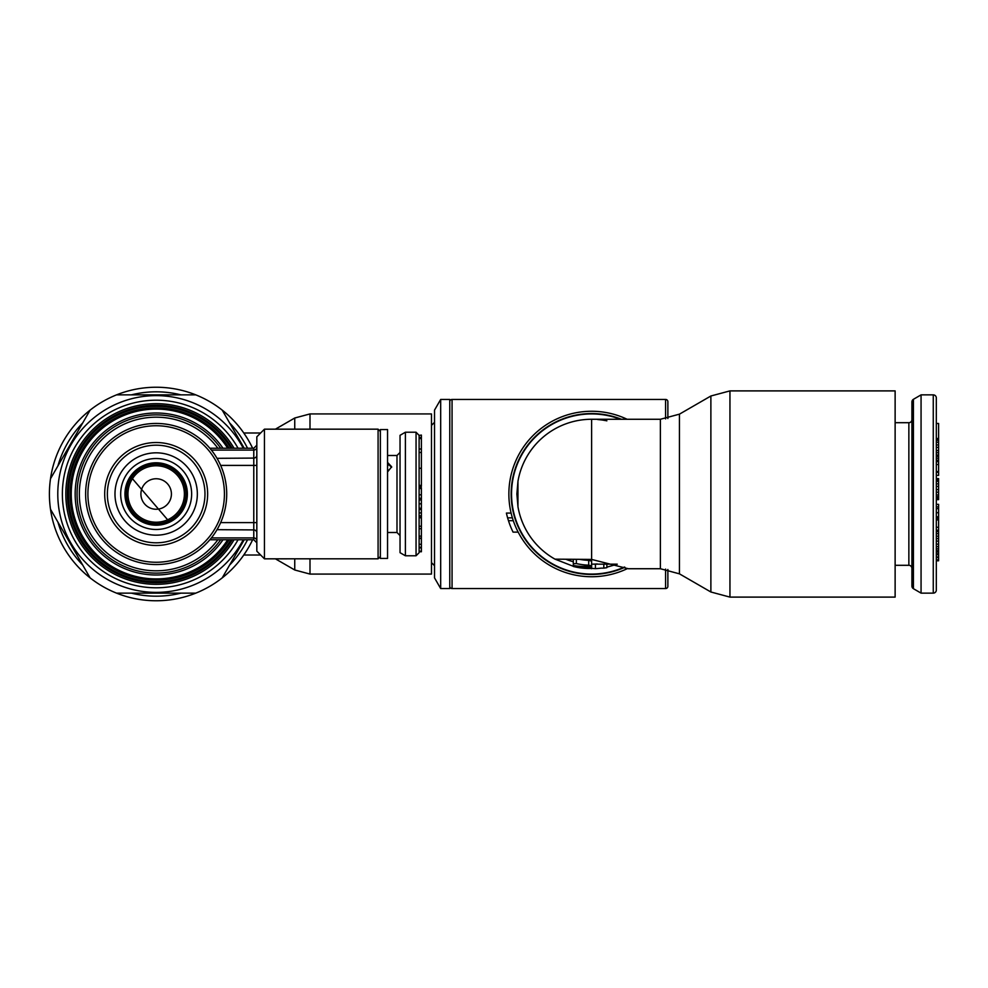 <?xml version="1.0" encoding="UTF-8"?>
<svg xmlns="http://www.w3.org/2000/svg" width="988" height="988" viewBox="0 0 988 988"><rect width="100%" height="100%" fill="white"/><g stroke="black" fill="none" stroke-linecap="round" stroke-linejoin="round"><path stroke-width="1.48" d="M380.368 429.558L380.368 558.442L387.543 558.442L387.543 429.558L380.368 429.558M387.543 463.496L391.619 467.312M387.543 462.409L391.656 466.768L387.543 471.98M405.389 432.225L400.041 435.313L400.041 552.687L405.389 555.775L405.389 432.225L416.059 432.225L419.11 435.387L421.394 435.091L421.394 486.368L419.11 486.368M421.394 499.224L421.394 508.227L419.11 508.227L419.11 506.375M419.11 487.689L421.394 487.689L421.394 494.803L419.11 494.803L419.11 438.549L421.394 438.549M421.394 508.227L421.394 551.761L419.11 551.761L419.11 468.263L421.394 468.263M419.11 438.549L419.11 435.276M421.394 538.448L419.11 538.448L419.11 547.315L421.394 547.315M421.394 536.138L419.11 536.138L419.11 528.704L421.394 528.704L419.11 528.704M421.394 509.462L419.11 509.462L419.11 515.897L421.394 515.897M421.394 517.502L419.11 517.502L421.394 518.008M419.11 494.815L421.394 494.815L421.394 499.928L419.11 499.928M421.394 488.504L419.11 488.517L421.394 488.504M419.11 437.486L421.394 437.486M387.543 464.755L387.543 465.509M387.543 468.72L387.543 469.584M387.839 465.509L387.543 466.583M387.839 469.584L387.543 470.671M419.11 498.285L421.394 498.285M419.11 512.908L421.394 512.908M419.11 538.164L421.394 538.164M419.11 551.242L421.394 551.242M120.684 494A35.482 35.482 0 0 0 156.166 529.482A35.482 35.482 0 0 0 191.647 494A35.482 35.482 0 0 0 156.166 458.518A35.482 35.482 0 0 0 120.684 494M186.67 494A30.505 30.505 0 0 0 156.45 463.496A30.505 30.505 0 0 0 125.661 494A30.505 30.505 0 0 0 155.882 524.505A30.505 30.505 0 0 0 186.67 494M229.093 448.243A86.092 86.092 0 0 0 70.074 494A86.092 86.092 0 0 0 229.093 539.757M104.691 494A51.475 51.475 0 0 0 156.166 545.475A51.475 51.475 0 0 0 207.641 494A51.475 51.475 0 0 0 156.166 442.525A51.475 51.475 0 0 0 104.691 494M107.359 494A48.807 48.807 0 0 0 155.733 542.807A48.807 48.807 0 0 0 204.973 494A48.807 48.807 0 0 0 156.598 445.193A48.807 48.807 0 0 0 107.359 494A48.807 48.807 0 0 0 155.733 542.807A48.807 48.807 0 0 0 204.973 494M140.913 494A15.252 15.252 0 0 1 156.166 478.748A15.252 15.252 0 0 1 171.418 494A15.252 15.252 0 0 1 156.166 509.252A15.252 15.252 0 0 1 140.913 494M156.166 522.22A28.22 28.22 0 0 0 184.386 494A28.22 28.22 0 0 0 156.166 465.78A28.22 28.22 0 0 0 127.946 494A28.22 28.22 0 0 0 156.166 522.22M156.166 523.739A29.739 29.739 0 0 0 185.905 494A29.739 29.739 0 0 0 156.166 464.261A29.739 29.739 0 0 0 126.427 494A29.739 29.739 0 0 0 156.166 523.739M131.206 511.537L132.861 513.686M141.062 520.503L144.31 522.109M169.652 521.355L171.393 520.429M179.742 513.352L181.434 511.08M186.201 499.298L186.399 498.076M185.435 485.429L184.546 482.823M179.001 473.783L177.729 472.425M177.655 472.35L176.679 471.424M166.577 465.323L165.367 464.916M154.091 463.57L151.819 463.804M143.062 466.46L141.58 467.213M140.407 467.88L131.886 475.537M141.321 467.349L133.429 473.672L129.379 479.415M128.317 481.551L126.748 485.911L125.661 493.988A30.505 30.505 0 0 0 155.882 524.505A30.505 30.505 0 0 0 186.67 494.556M125.834 497.248L128.489 506.819M130.231 510.067L138.876 519.132M139.147 519.317L145.816 522.701L150.954 524.06M154.585 524.467L164.428 523.368M167.589 522.282L173.493 519.095L178.124 515.168M179.544 513.587L184.917 504.189M185.954 500.558L186.423 490.159M185.991 487.59L184.361 482.379L180.792 475.994M178.828 473.585L177.42 472.116M174.95 469.967L170.973 467.336M167.602 465.719L164.848 464.755M163.613 464.422L156.042 463.496M154.993 463.52L152.078 463.767M148.41 464.496L139.123 468.695M136.727 470.498L133.121 474.018L128.848 480.44M127.748 482.91L125.674 493.037M125.797 496.816L128.736 507.363M129.663 509.104L134.454 515.427L138.135 518.601M140.975 520.454L150.225 523.924M153.819 524.418L160.97 524.122L166.478 522.714M167.009 522.516L177.346 515.946M179.853 513.217L184.793 504.547M185.732 501.496L186.621 495.68L186.213 488.776M185.719 486.442L181.557 477.105M178.371 473.091L171.751 467.781M167.182 465.558L156.4 463.496M168.664 520.985L130.898 476.908L131.528 477.328L130.898 476.908L127.736 482.959L125.822 490.913L127.057 503.09L130.515 510.512L135.838 516.736L142.618 521.331L152.399 524.27L162.612 523.813L170.307 521.022L176.988 516.292L182.163 509.944L185.472 502.447L186.436 490.258L184.348 482.329L180.236 475.253L174.37 469.535L167.207 465.57L159.241 463.656L150.917 463.952M148.595 464.459L141.42 467.299M256.831 436.807L264.451 429.175L378.083 429.175L378.083 558.813L264.451 558.825L256.831 551.193L256.831 436.807M264.451 558.825L264.451 429.175M156.166 423.457A70.543 70.543 0 0 0 85.623 494A70.543 70.543 0 0 0 156.166 564.543A70.543 70.543 0 0 0 226.709 494A70.543 70.543 0 0 0 156.166 423.457A70.543 70.543 0 0 0 85.623 494A70.543 70.543 0 0 0 156.166 564.543M256.831 532.853A3.05 2.927 0 0 0 253.78 529.914L217.014 529.679M217.014 458.321L253.78 458.086L253.78 448.243L256.831 445.193M209.851 539.757L253.78 539.757L253.78 537.929A3.05 2.927 0 0 1 256.831 540.856L256.831 551.193M440.685 399.436L449.775 399.436L449.775 588.564L440.685 588.564L440.685 399.436L434.522 410.119L434.522 577.881L440.685 588.564M591.614 411.255A82.745 82.745 0 0 1 627.121 419.27A82.745 82.745 0 0 0 508.869 493.494A82.745 82.745 0 0 0 627.639 568.483A82.745 82.745 0 0 1 591.614 576.745M449.775 586.279A2.285 2.285 0 0 0 452.059 588.564L665.591 588.564A2.285 2.285 0 0 0 667.876 586.279L667.876 569.483M667.876 418.517L667.876 401.721A2.285 2.285 0 0 0 665.591 399.436L452.059 399.436A2.285 2.285 0 0 0 449.775 401.721M518.181 532.124L513.056 532.124A87.315 87.315 0 0 1 506.399 513.068L511.092 513.068M513.291 520.688L508.474 520.688M512.377 517.836L507.61 517.836M624.416 567.05A80.077 80.077 0 0 1 511.537 494A80.077 80.077 0 0 1 620.365 419.27M516.872 494L517.959 481.304L517.959 506.696L516.872 494M606.867 420.839L606.126 420.69M605.706 420.604L602.495 420.061L605.706 420.604M602.322 420.036L597.555 419.505L602.322 420.036M593.899 419.295L590.083 419.283M577.523 420.604L576.362 420.839L577.523 420.604M729.947 390.89L895.128 390.89L895.128 597.11L729.947 597.11L729.947 390.89L710.878 396.003L710.878 591.997L729.947 597.11M617.265 564.197L606.867 567.161M574.473 566.741L555.009 559.159L591.614 559.418L628.22 568.73L660.379 568.73L660.379 419.27L679.448 414.157L679.448 573.843L710.878 591.997M591.614 568.73L591.614 567.47A73.692 66.752 -90 0 1 573.312 566.272L573.312 566.457A74.73 74.73 0 0 0 577.276 567.347L595.431 568.643A74.73 74.73 0 0 0 601.075 568.137L603.816 568.137L603.816 564.16M603.816 568.137L606.867 567.68L606.867 564.16M591.614 565.889L588.7 565.185A71.247 71.247 0 0 1 576.362 563.592L573.312 563.778L573.312 565.482A72.408 65.616 90 0 0 591.614 565.889L591.614 419.27L660.379 419.27M591.614 567.47L591.614 561.122L588.7 560.369A66.431 66.431 0 0 1 579.956 559.393M591.614 568.433A74.483 67.468 90 0 1 577.276 567.347A74.73 74.73 0 0 1 573.312 566.457M517.959 506.696A74.73 74.73 0 0 0 555.009 559.159A74.73 74.73 0 0 1 517.959 506.696M517.959 481.304A74.73 74.73 0 0 1 591.614 419.27A74.73 74.73 0 0 0 517.959 481.304M573.312 566.272L573.312 561.53M566.062 559.344L573.312 561.727A70.16 70.16 0 0 1 566.964 559.69M597.246 563.938A70.16 70.16 0 0 1 595.431 564.062L594.035 564.123M593.813 564.123L592.837 564.148M592.602 564.148L591.985 564.16M591.861 564.16L617.167 564.16M573.312 563.778L573.312 559.381M933.265 394.867L921.063 394.867L913.418 399.313A3.05 3.05 0 0 0 911.912 401.955L911.912 586.045A3.05 3.05 0 0 0 913.418 588.687L921.063 593.133L933.265 593.133A3.05 3.05 0 0 0 936.315 590.083L936.315 397.917A3.05 3.05 0 0 0 933.265 394.867L933.265 593.133M895.128 565.309L908.861 565.309A3.05 3.05 0 0 1 911.912 568.359M911.912 419.641A3.05 3.05 0 0 1 908.861 422.691L895.128 422.691M936.315 397.917L936.315 423.481L938.6 423.481L938.6 475.376L936.315 475.376L936.315 478.6L938.6 478.6L938.6 499.656L936.315 499.656L936.315 504.349L938.6 504.349L938.6 560.789L936.315 560.789L936.315 590.083M936.315 562.629L936.315 551.996L938.6 551.996M938.6 518.305L936.315 518.305L936.315 512.698L938.6 512.698M936.315 512.698L936.315 497.989L938.6 497.989M938.6 478.982L936.315 478.982L936.315 472.313L938.6 472.313M938.6 464.508L936.315 464.508L936.315 461.668L938.6 461.668M938.6 440.339L936.315 440.339L936.315 425.371M938.6 460.272L936.315 460.272L936.315 461.124L938.6 461.124M938.6 456.407L936.315 456.407L936.315 458.247L938.6 458.247M938.6 447.428L936.315 447.428L936.315 455.863L938.6 455.863M938.6 442.266L936.315 442.266L936.315 444.933L938.6 444.933M938.6 471.548L936.315 471.548L936.315 472.313M938.6 496.643L936.315 496.643L936.315 497.853L938.6 497.853M938.6 486.429L936.315 486.429L936.315 492.222L938.6 492.222M938.6 479.896L936.315 479.896L936.315 483.848L938.6 483.848M938.6 538.584L936.315 538.584L936.315 550.649L938.6 550.649M938.6 531.532L936.315 531.532L936.315 533.656L938.6 533.656M921.063 593.133L921.063 394.867M936.315 455.011L938.6 455.011M936.315 452.689L938.6 452.689M936.315 450.503L938.6 450.503M936.315 438.968L938.6 438.968M936.315 438.499L938.6 438.499M936.315 494.939L938.6 494.939M936.315 489.566L938.6 489.566M936.315 481.329L938.6 481.329M936.315 508.635L938.6 508.635M936.315 506.881L938.6 506.881M936.315 530.223L938.6 530.223M936.315 527.271L938.6 527.271M936.315 519.923L938.6 519.923M936.315 516.798L938.6 516.798M936.315 551.909L938.6 551.909M936.315 548.797L938.6 548.797M936.315 546.636L938.6 546.636M936.315 544.166L938.6 544.166M936.315 541.103L938.6 541.103M936.315 536.212L938.6 536.212M936.315 499.261L938.6 499.261M936.315 559.813L938.6 559.813M936.315 557.491L938.6 557.491M936.315 556.973L938.6 556.973M936.315 554.651L938.6 554.651M936.315 554.416L938.6 554.416M936.315 553.749L938.6 553.749M936.315 560.505L938.6 560.505M68.468 494A87.697 87.697 0 0 1 230.982 448.243A87.697 87.697 0 0 0 68.468 494A87.697 87.697 0 0 0 230.982 539.757M234.057 539.757A90.34 90.34 0 0 1 65.826 494A90.34 90.34 0 0 1 234.057 448.243M243.258 448.243A98.38 98.38 0 0 0 57.786 494A98.38 98.38 0 0 0 243.258 539.757A98.38 98.38 0 0 1 57.798 492.567M252.632 448.243A106.766 106.766 0 0 0 222.214 410.119L244.221 448.243M222.214 410.119A106.766 106.766 0 0 0 116.535 394.867L195.797 394.867M116.535 394.867A106.766 106.766 0 0 0 50.499 478.748L90.118 410.119M50.499 478.748A106.766 106.766 0 0 0 90.118 577.881L50.499 509.252M244.221 539.757L222.214 577.881A106.766 106.766 0 0 1 195.797 593.133L116.535 593.133A106.766 106.766 0 0 1 90.118 577.881M275.405 558.825L294.745 569.99L309.997 574.077L431.472 574.077L431.472 413.923L309.997 413.923L294.745 418.01L294.745 429.175M246.901 437.746L243.777 432.991L246.901 437.746M247.543 448.243A102.184 102.184 0 0 0 229.636 422.963M180.952 394.867A102.184 102.184 0 0 0 131.379 394.867M82.696 422.963A102.184 102.184 0 0 0 57.922 465.891M57.922 522.109A102.184 102.184 0 0 0 82.696 565.037M131.379 593.133A102.184 102.184 0 0 0 180.952 593.133M229.636 565.037A102.184 102.184 0 0 0 247.543 539.757M116.535 593.133A106.766 106.766 0 0 0 195.797 593.133M222.214 577.881A106.766 106.766 0 0 0 252.632 539.757M260.647 555.009L243.777 555.009L246.901 550.254M405.389 555.775L416.059 555.775L416.059 432.225M387.543 532.507L396.991 532.507L396.991 455.493L400.041 452.442M419.11 452.479L421.394 452.479M419.11 503.818L421.394 503.818M419.11 526.234L421.394 526.234M419.11 544.289L421.394 544.289M156.166 462.779A31.221 31.221 0 0 0 124.957 493.432A31.221 31.221 0 0 0 156.166 525.221A31.221 31.221 0 0 0 187.387 494A31.221 31.221 0 0 0 156.166 462.779M217.879 539.757A76.829 76.829 0 0 1 79.349 494.827A76.829 76.829 0 0 1 79.336 494A76.829 76.829 0 0 1 217.879 448.243M220.695 448.243A79.102 79.102 0 0 0 77.064 494.852A79.102 79.102 0 0 0 220.695 539.757M223.004 448.243A81.004 81.004 0 0 0 75.162 494A81.004 81.004 0 0 0 223.004 539.757M227.709 539.757A84.931 84.931 0 0 1 71.235 494A84.931 84.931 0 0 1 227.709 448.243M228.858 539.757A85.894 85.894 0 0 1 70.272 494A85.894 85.894 0 0 1 228.858 448.243M197.341 494A41.175 41.175 0 0 0 156.524 452.825A41.175 41.175 0 0 0 114.991 493.271A41.175 41.175 0 0 0 155.437 535.175A41.175 41.175 0 0 0 197.341 494M378.083 558.813L380.368 556.528M156.166 425.742A68.258 68.258 0 0 0 87.907 494A68.258 68.258 0 0 0 156.166 562.258A68.258 68.258 0 0 0 224.424 494A68.258 68.258 0 0 0 156.166 425.742M256.831 465.397L253.78 465.397L253.78 458.086A3.05 2.927 0 0 0 256.831 455.147M211.358 537.929L253.78 537.929L253.78 465.397L220.645 465.397M256.831 522.603L220.645 522.603M256.831 447.144A3.05 2.927 0 0 1 253.78 450.071L211.358 450.071M621.403 419.27A80.46 80.46 0 0 0 511.166 493A80.46 80.46 0 0 0 624.885 567.248M665.591 399.436L665.591 418.912M665.591 569.088L665.591 588.564M452.059 399.436L452.059 588.564M588.7 565.185L588.7 560.369M576.362 563.592L576.362 559.393M595.431 568.643L595.431 564.16M908.861 565.309L908.861 422.691M913.418 588.687L913.418 399.313M232.18 448.243A88.722 88.722 0 0 0 67.443 493A88.722 88.722 0 0 0 232.18 539.757M238.046 448.243A93.798 93.798 0 0 0 62.38 492.642A93.798 93.798 0 0 0 238.046 539.757M294.745 569.99L294.745 558.825M309.997 574.077L309.997 558.825M309.997 429.175L309.997 413.923M396.991 532.507L400.041 535.558M416.059 555.775L419.11 552.724M421.394 448.997L419.11 448.997M387.543 455.493L396.991 455.493M421.394 485.38L419.11 485.38M419.11 547.858L421.394 547.858M378.083 429.175L380.368 431.472M253.78 539.757L256.831 542.807M209.851 448.243L253.78 448.243M431.472 425.371L434.522 422.321M431.472 562.629L434.522 565.679M679.448 414.157L710.878 396.003M679.448 573.843L660.379 568.73M275.405 429.175L294.745 418.01M260.647 432.991L243.777 432.991"/></g></svg>
